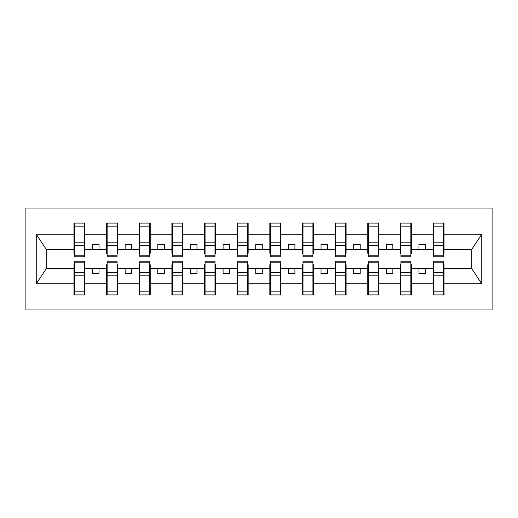 <?xml version="1.0" encoding="UTF-8"?>
<svg xmlns="http://www.w3.org/2000/svg" width="518" height="518" viewBox="0 0 518 518"><rect width="100%" height="100%" fill="white"/><g stroke="black" fill="none" stroke-linecap="round" stroke-linejoin="round"><path stroke-width="0.78" d="M25.9 309.932L492.1 309.932L492.1 208.068L25.9 208.068L25.9 309.932M433.598 264.743L433.074 264.743L433.074 268.661L411.396 268.661L411.396 264.743L410.871 264.743M443.518 253.257L444.043 253.257L444.043 249.339L471.736 249.339L481.759 234.253L481.759 283.747L444.043 283.747L444.043 294.91L433.074 294.91L433.074 268.661M443.518 264.743L444.043 264.743L444.043 283.747M400.951 264.743L400.427 264.743L400.427 268.661L378.749 268.661L378.749 264.743L378.224 264.743M433.074 283.747L411.396 283.747L411.396 294.91L400.427 294.91L400.427 268.661M411.396 283.747L411.396 268.661M368.304 264.743L367.78 264.743L367.78 268.661L346.102 268.661L346.102 264.743L345.577 264.743M400.427 283.747L378.749 283.747L378.749 294.91L367.78 294.91L367.78 268.661M378.749 283.747L378.749 268.661M335.658 264.743L335.133 264.743L335.133 268.661L313.455 268.661L313.455 264.743L312.93 264.743M367.78 283.747L346.102 283.747L346.102 294.91L335.133 294.91L335.133 268.661M346.102 283.747L346.102 268.661M303.011 264.743L302.486 264.743L302.486 268.661L280.808 268.661L280.808 264.743L280.283 264.743M335.133 283.747L313.455 283.747L313.455 294.91L302.486 294.91L302.486 268.661M313.455 283.747L313.455 268.661M270.364 264.743L269.839 264.743L269.839 268.661L248.161 268.661L248.161 264.743L247.636 264.743M302.486 283.747L280.808 283.747L280.808 294.91L269.839 294.91L269.839 268.661M280.808 283.747L280.808 268.661M237.717 264.743L237.192 264.743L237.192 268.661L215.514 268.661L215.514 264.743L214.989 264.743M269.839 283.747L248.161 283.747L248.161 294.91L237.192 294.91L237.192 268.661M248.161 283.747L248.161 268.661M205.07 264.743L204.545 264.743L204.545 268.661L182.867 268.661L182.867 264.743L182.342 264.743M237.192 283.747L215.514 283.747L215.514 294.91L204.545 294.91L204.545 268.661M215.514 283.747L215.514 268.661M172.423 264.743L171.898 264.743L171.898 268.661L150.22 268.661L150.22 264.743L149.696 264.743M204.545 283.747L182.867 283.747L182.867 294.91L171.898 294.91L171.898 268.661M182.867 283.747L182.867 268.661M139.776 264.743L139.251 264.743L139.251 268.661L117.573 268.661L117.573 264.743L117.049 264.743M171.898 283.747L150.22 283.747L150.22 294.91L139.251 294.91L139.251 268.661M150.22 283.747L150.22 268.661M107.129 264.743L106.604 264.743L106.604 268.661L84.926 268.661L84.926 264.743L84.402 264.743M139.251 283.747L117.573 283.747L117.573 294.91L106.604 294.91L106.604 268.661M117.573 283.747L117.573 268.661M433.598 255.212L443.518 255.212L443.518 256.779L433.598 256.779L433.598 223.09L433.074 223.09L433.074 234.253L411.396 234.253L411.396 253.257L410.871 253.257M433.598 253.257L433.074 253.257L433.074 234.253M400.951 255.212L410.871 255.212L410.871 256.779L400.951 256.779L400.951 223.09L400.427 223.09L400.427 234.253L378.749 234.253L378.749 253.257L378.224 253.257M400.951 253.257L400.427 253.257L400.427 234.253M368.304 255.212L378.224 255.212L378.224 256.779L368.304 256.779L368.304 223.09L367.78 223.09L367.78 234.253L346.102 234.253L346.102 253.257L345.577 253.257M368.304 253.257L367.78 253.257L367.78 234.253M335.658 255.212L345.577 255.212L345.577 256.779L335.658 256.779L335.658 223.09L335.133 223.09L335.133 234.253L313.455 234.253L313.455 253.257L312.93 253.257M335.658 253.257L335.133 253.257L335.133 234.253M303.011 255.212L312.93 255.212L312.93 256.779L303.011 256.779L303.011 223.09L302.486 223.09L302.486 234.253L280.808 234.253L280.808 253.257L280.283 253.257M303.011 253.257L302.486 253.257L302.486 234.253M270.364 255.212L280.283 255.212L280.283 256.779L270.364 256.779L270.364 223.09L269.839 223.09L269.839 234.253L248.161 234.253L248.161 253.257L247.636 253.257M270.364 253.257L269.839 253.257L269.839 234.253M237.717 255.212L247.636 255.212L247.636 256.779L237.717 256.779L237.717 223.09L237.192 223.09L237.192 234.253L215.514 234.253L215.514 253.257L214.989 253.257M237.717 253.257L237.192 253.257L237.192 234.253M205.07 255.212L214.989 255.212L214.989 256.779L205.07 256.779L205.07 223.09L204.545 223.09L204.545 234.253L182.867 234.253L182.867 253.257L182.342 253.257M205.07 253.257L204.545 253.257L204.545 234.253M172.423 255.212L182.342 255.212L182.342 256.779L172.423 256.779L172.423 223.09L171.898 223.09L171.898 234.253L150.22 234.253L150.22 253.257L149.696 253.257M172.423 253.257L171.898 253.257L171.898 234.253M139.776 255.212L149.696 255.212L149.696 256.779L139.776 256.779L139.776 223.09L139.251 223.09L139.251 234.253L117.573 234.253L117.573 253.257L117.049 253.257M139.776 253.257L139.251 253.257L139.251 234.253M107.129 255.212L117.049 255.212L117.049 256.779L107.129 256.779L107.129 223.09L106.604 223.09L106.604 234.253L84.926 234.253L84.926 223.09L84.402 223.09L84.402 256.779L74.482 256.779L74.482 245.396L84.402 245.396M107.129 253.257L106.604 253.257L106.604 234.253M74.482 264.743L73.957 264.743L73.957 268.661L46.264 268.661L36.241 283.747L36.241 234.253L46.264 249.339L73.957 249.339L73.957 234.253L36.241 234.253M106.604 283.747L84.926 283.747L84.926 294.91L73.957 294.91L73.957 268.661M84.926 283.747L84.926 268.661M74.482 245.396L74.482 223.09L73.957 223.09L73.957 234.253M73.957 249.339L73.957 253.257L74.482 253.257M444.043 249.339L444.043 223.09L443.518 223.09L443.518 255.212M400.427 223.09L411.396 223.09L411.396 234.253M367.78 223.09L378.749 223.09L378.749 234.253M335.133 223.09L346.102 223.09L346.102 234.253M302.486 223.09L313.455 223.09L313.455 234.253M269.839 223.09L280.808 223.09L280.808 234.253M237.192 223.09L248.161 223.09L248.161 234.253M204.545 223.09L215.514 223.09L215.514 234.253M171.898 223.09L182.867 223.09L182.867 234.253M139.251 223.09L150.22 223.09L150.22 234.253M106.604 223.09L117.573 223.09L117.573 234.253M481.759 234.253L444.043 234.253M73.957 283.747L36.241 283.747M73.957 223.09L84.926 223.09M433.074 223.09L444.043 223.09M433.074 249.339L425.498 249.339L425.498 244.373L418.971 244.373L418.971 249.339L425.498 249.339M418.971 249.339L411.396 249.339M418.971 268.661L418.971 273.627L425.498 273.627L425.498 268.661M400.427 249.339L392.851 249.339L392.851 244.373L386.324 244.373L386.324 249.339L392.851 249.339M386.324 249.339L378.749 249.339M386.324 268.661L386.324 273.627L392.851 273.627L392.851 268.661M367.78 249.339L360.204 249.339L360.204 244.373L353.677 244.373L353.677 249.339L360.204 249.339M353.677 249.339L346.102 249.339M353.677 268.661L353.677 273.627L360.204 273.627L360.204 268.661M335.133 249.339L327.557 249.339L327.557 244.373L321.031 244.373L321.031 249.339L327.557 249.339M321.031 249.339L313.455 249.339M321.031 268.661L321.031 273.627L327.557 273.627L327.557 268.661M302.486 249.339L294.91 249.339L294.91 244.373L288.384 244.373L288.384 249.339L294.91 249.339M288.384 249.339L280.808 249.339M288.384 268.661L288.384 273.627L294.91 273.627L294.91 268.661M269.839 249.339L262.263 249.339L262.263 244.373L255.737 244.373L255.737 249.339L262.263 249.339M255.737 249.339L248.161 249.339M255.737 268.661L255.737 273.627L262.263 273.627L262.263 268.661M237.192 249.339L229.616 249.339L229.616 244.373L223.09 244.373L223.09 249.339L229.616 249.339M223.09 249.339L215.514 249.339M223.09 268.661L223.09 273.627L229.616 273.627L229.616 268.661M204.545 249.339L196.969 249.339L196.969 244.373L190.443 244.373L190.443 249.339L196.969 249.339M190.443 249.339L182.867 249.339M190.443 268.661L190.443 273.627L196.969 273.627L196.969 268.661M171.898 249.339L164.323 249.339L164.323 244.373L157.796 244.373L157.796 249.339L164.323 249.339M157.796 249.339L150.22 249.339M157.796 268.661L157.796 273.627L164.323 273.627L164.323 268.661M139.251 249.339L131.676 249.339L131.676 244.373L125.149 244.373L125.149 249.339L131.676 249.339M125.149 249.339L117.573 249.339M125.149 268.661L125.149 273.627L131.676 273.627L131.676 268.661M106.604 249.339L99.029 249.339L99.029 244.373L92.502 244.373L92.502 249.339L99.029 249.339M92.502 249.339L84.926 249.339L84.926 234.253M92.502 268.661L92.502 273.627L99.029 273.627L99.029 268.661M84.926 249.339L84.926 253.257L84.402 253.257M481.759 283.747L471.736 268.661L444.043 268.661M46.795 249.339L46.795 268.661M471.205 268.661L471.205 249.339M84.402 229.616L84.926 229.616M73.957 229.616L74.482 229.616M74.482 242.851L84.402 242.851M73.957 294.91L74.482 294.91L74.482 261.221L84.402 261.221L84.402 272.604L74.482 272.604M74.482 288.384L73.957 288.384M84.926 288.384L84.402 288.384M84.402 272.604L84.402 294.91L84.926 294.91M84.402 275.149L74.482 275.149M117.573 223.09L117.049 223.09L117.049 255.212M117.049 229.616L117.573 229.616M106.604 229.616L107.129 229.616M107.129 245.396L117.049 245.396M107.129 242.851L117.049 242.851M150.22 223.09L149.696 223.09L149.696 255.212M149.696 229.616L150.22 229.616M139.251 229.616L139.776 229.616M139.776 245.396L149.696 245.396M139.776 242.851L149.696 242.851M182.867 223.09L182.342 223.09L182.342 255.212M182.342 229.616L182.867 229.616M171.898 229.616L172.423 229.616M172.423 245.396L182.342 245.396M172.423 242.851L182.342 242.851M215.514 223.09L214.989 223.09L214.989 255.212M214.989 229.616L215.514 229.616M204.545 229.616L205.07 229.616M205.07 245.396L214.989 245.396M205.07 242.851L214.989 242.851M106.604 294.91L107.129 294.91L107.129 261.221L117.049 261.221L117.049 272.604L107.129 272.604M107.129 288.384L106.604 288.384M117.573 288.384L117.049 288.384M117.049 272.604L117.049 294.91L117.573 294.91M117.049 275.149L107.129 275.149M139.251 294.91L139.776 294.91L139.776 261.221L149.696 261.221L149.696 272.604L139.776 272.604M139.776 288.384L139.251 288.384M150.22 288.384L149.696 288.384M149.696 272.604L149.696 294.91L150.22 294.91M149.696 275.149L139.776 275.149M171.898 294.91L172.423 294.91L172.423 261.221L182.342 261.221L182.342 272.604L172.423 272.604M172.423 288.384L171.898 288.384M182.867 288.384L182.342 288.384M182.342 272.604L182.342 294.91L182.867 294.91M182.342 275.149L172.423 275.149M204.545 294.91L205.07 294.91L205.07 261.221L214.989 261.221L214.989 272.604L205.07 272.604M205.07 288.384L204.545 288.384M215.514 288.384L214.989 288.384M214.989 272.604L214.989 294.91L215.514 294.91M214.989 275.149L205.07 275.149M248.161 223.09L247.636 223.09L247.636 255.212M247.636 229.616L248.161 229.616M237.192 229.616L237.717 229.616M237.717 245.396L247.636 245.396M237.717 242.851L247.636 242.851M237.192 294.91L237.717 294.91L237.717 261.221L247.636 261.221L247.636 272.604L237.717 272.604M237.717 288.384L237.192 288.384M248.161 288.384L247.636 288.384M247.636 272.604L247.636 294.91L248.161 294.91M247.636 275.149L237.717 275.149M280.808 223.09L280.283 223.09L280.283 255.212M280.283 229.616L280.808 229.616M269.839 229.616L270.364 229.616M270.364 245.396L280.283 245.396M270.364 242.851L280.283 242.851M269.839 294.91L270.364 294.91L270.364 261.221L280.283 261.221L280.283 272.604L270.364 272.604M270.364 288.384L269.839 288.384M280.808 288.384L280.283 288.384M280.283 272.604L280.283 294.91L280.808 294.91M280.283 275.149L270.364 275.149M313.455 223.09L312.93 223.09L312.93 255.212M312.93 229.616L313.455 229.616M302.486 229.616L303.011 229.616M303.011 245.396L312.93 245.396M303.011 242.851L312.93 242.851M302.486 294.91L303.011 294.91L303.011 261.221L312.93 261.221L312.93 272.604L303.011 272.604M303.011 288.384L302.486 288.384M313.455 288.384L312.93 288.384M312.93 272.604L312.93 294.91L313.455 294.91M312.93 275.149L303.011 275.149M346.102 223.09L345.577 223.09L345.577 255.212M345.577 229.616L346.102 229.616M335.133 229.616L335.658 229.616M335.658 245.396L345.577 245.396M335.658 242.851L345.577 242.851M335.133 294.91L335.658 294.91L335.658 261.221L345.577 261.221L345.577 272.604L335.658 272.604M335.658 288.384L335.133 288.384M346.102 288.384L345.577 288.384M345.577 272.604L345.577 294.91L346.102 294.91M345.577 275.149L335.658 275.149M378.749 223.09L378.224 223.09L378.224 255.212M378.224 229.616L378.749 229.616M367.78 229.616L368.304 229.616M368.304 245.396L378.224 245.396M368.304 242.851L378.224 242.851M367.78 294.91L368.304 294.91L368.304 261.221L378.224 261.221L378.224 272.604L368.304 272.604M368.304 288.384L367.78 288.384M378.749 288.384L378.224 288.384M378.224 272.604L378.224 294.91L378.749 294.91M378.224 275.149L368.304 275.149M411.396 223.09L410.871 223.09L410.871 255.212M410.871 229.616L411.396 229.616M400.427 229.616L400.951 229.616M400.951 245.396L410.871 245.396M400.951 242.851L410.871 242.851M400.427 294.91L400.951 294.91L400.951 261.221L410.871 261.221L410.871 272.604L400.951 272.604M400.951 288.384L400.427 288.384M411.396 288.384L410.871 288.384M410.871 272.604L410.871 294.91L411.396 294.91M410.871 275.149L400.951 275.149M443.518 229.616L444.043 229.616M433.074 229.616L433.598 229.616M433.598 245.396L443.518 245.396M433.598 242.851L443.518 242.851M433.074 294.91L433.598 294.91L433.598 261.221L443.518 261.221L443.518 272.604L433.598 272.604M433.598 288.384L433.074 288.384M444.043 288.384L443.518 288.384M443.518 272.604L443.518 294.91L444.043 294.91M443.518 275.149L433.598 275.149M74.482 255.212L84.402 255.212M74.482 226.865L84.402 226.865M84.402 262.788L74.482 262.788M84.402 291.135L74.482 291.135M107.129 226.865L117.049 226.865M139.776 226.865L149.696 226.865M172.423 226.865L182.342 226.865M205.07 226.865L214.989 226.865M117.049 262.788L107.129 262.788M117.049 291.135L107.129 291.135M149.696 262.788L139.776 262.788M149.696 291.135L139.776 291.135M182.342 262.788L172.423 262.788M182.342 291.135L172.423 291.135M214.989 262.788L205.07 262.788M214.989 291.135L205.07 291.135M237.717 226.865L247.636 226.865M247.636 262.788L237.717 262.788M247.636 291.135L237.717 291.135M270.364 226.865L280.283 226.865M280.283 262.788L270.364 262.788M280.283 291.135L270.364 291.135M303.011 226.865L312.93 226.865M312.93 262.788L303.011 262.788M312.93 291.135L303.011 291.135M335.658 226.865L345.577 226.865M345.577 262.788L335.658 262.788M345.577 291.135L335.658 291.135M368.304 226.865L378.224 226.865M378.224 262.788L368.304 262.788M378.224 291.135L368.304 291.135M400.951 226.865L410.871 226.865M410.871 262.788L400.951 262.788M410.871 291.135L400.951 291.135M433.598 226.865L443.518 226.865M443.518 262.788L433.598 262.788M443.518 291.135L433.598 291.135"/></g></svg>
